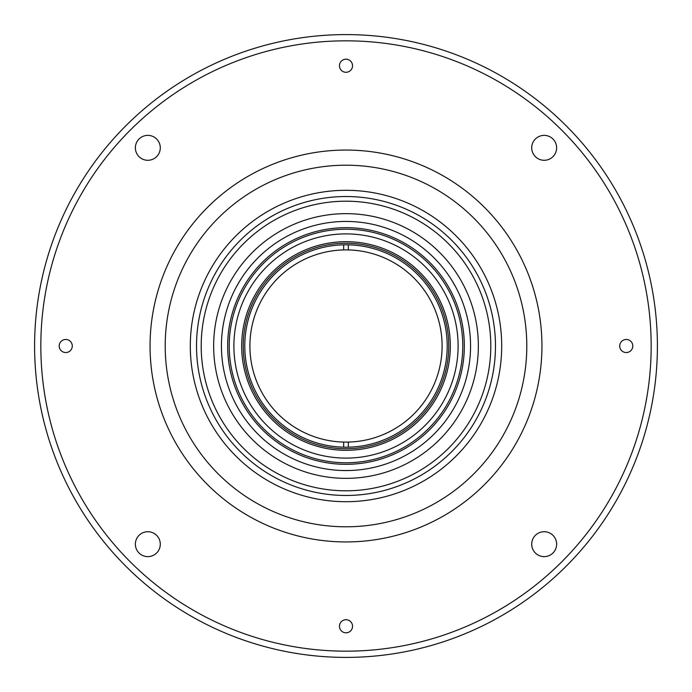 <?xml version="1.0" encoding="UTF-8"?>
<svg xmlns="http://www.w3.org/2000/svg" width="692" height="692" viewBox="0 0 692 692"><rect width="100%" height="100%" fill="white"/><g stroke="black" fill="none" stroke-linecap="round" stroke-linejoin="round"><path stroke-width="1.04" d="M442.101 346A96.101 96.101 0 0 1 346 442.101A96.101 96.101 0 0 1 249.898 346A96.101 96.101 0 0 1 346 249.898A96.101 96.101 0 0 1 442.101 346M556.627 544.172A12.456 12.456 0 0 0 544.172 531.716A12.456 12.456 0 0 0 531.716 544.172A12.456 12.456 0 0 0 544.172 556.627A12.456 12.456 0 0 0 556.627 544.172M160.285 147.828A12.456 12.456 0 0 0 147.828 135.373A12.456 12.456 0 0 0 135.373 147.828A12.456 12.456 0 0 0 147.828 160.285A12.456 12.456 0 0 0 160.285 147.828M556.627 147.828A12.456 12.456 0 0 0 544.172 135.373A12.456 12.456 0 0 0 531.716 147.828A12.456 12.456 0 0 0 544.172 160.285A12.456 12.456 0 0 0 556.627 147.828M160.285 544.172A12.456 12.456 0 0 0 147.828 531.716A12.456 12.456 0 0 0 135.373 544.172A12.456 12.456 0 0 0 147.828 556.627A12.456 12.456 0 0 0 160.285 544.172M352.539 65.74A6.539 6.539 0 0 0 346 59.201A6.539 6.539 0 0 0 339.461 65.74A6.539 6.539 0 0 0 346 72.279A6.539 6.539 0 0 0 352.539 65.74M40.828 346A305.172 305.172 0 0 0 346 651.172A305.172 305.172 0 0 0 651.172 346A305.172 305.172 0 0 0 346 40.828A305.172 305.172 0 0 0 40.828 346M34.6 346A311.4 311.4 0 0 0 346 657.4A311.4 311.4 0 0 0 657.4 346A311.4 311.4 0 0 0 346 34.6A311.4 311.4 0 0 0 34.6 346M632.799 346A6.539 6.539 0 0 0 626.26 339.461A6.539 6.539 0 0 0 619.721 346A6.539 6.539 0 0 0 626.26 352.539A6.539 6.539 0 0 0 632.799 346M72.279 346A6.539 6.539 0 0 0 65.74 339.461A6.539 6.539 0 0 0 59.201 346A6.539 6.539 0 0 0 65.74 352.539A6.539 6.539 0 0 0 72.279 346M352.539 626.26A6.539 6.539 0 0 0 346 619.721A6.539 6.539 0 0 0 339.461 626.26A6.539 6.539 0 0 0 346 632.799A6.539 6.539 0 0 0 352.539 626.26M201.199 346A144.801 144.801 0 0 0 346 490.801A144.801 144.801 0 0 0 490.801 346A144.801 144.801 0 0 0 346 201.199A144.801 144.801 0 0 0 201.199 346M464.332 346A118.332 118.332 0 0 1 346 464.332A118.332 118.332 0 0 1 227.668 346A118.332 118.332 0 0 1 346 227.668A118.332 118.332 0 0 1 464.332 346M229.225 346A116.775 116.775 0 0 0 346 462.775A116.775 116.775 0 0 0 462.775 346A116.775 116.775 0 0 0 346 229.225A116.775 116.775 0 0 0 229.225 346M233.896 346A112.104 112.104 0 0 0 346 458.104A112.104 112.104 0 0 0 458.104 346A112.104 112.104 0 0 0 346 233.896A112.104 112.104 0 0 0 233.896 346M241.681 346A104.319 104.319 0 0 1 346 241.681A104.319 104.319 0 0 1 450.319 346A104.319 104.319 0 0 1 346 450.319A104.319 104.319 0 0 1 241.681 346M448.762 346A102.762 102.762 0 0 0 346 243.238A102.762 102.762 0 0 0 243.238 346A102.762 102.762 0 0 0 346 448.762A102.762 102.762 0 0 0 448.762 346M344.529 470.551L348.682 470.534M349.892 470.499L342.108 470.499M470.56 346A124.56 124.56 0 0 1 346 470.56A124.56 124.56 0 0 1 221.44 346A124.56 124.56 0 0 1 346 221.44A124.56 124.56 0 0 1 470.56 346M238.87 282.457L236.811 286.055M454.601 284.992L452.507 281.41M447.205 346A101.205 101.205 0 0 0 346 244.795A101.205 101.205 0 0 0 244.795 346A101.205 101.205 0 0 0 346 447.205A101.205 101.205 0 0 0 447.205 346M451.876 280.381L455.768 287.119M236.232 287.119L240.124 280.381M501.7 346A155.7 155.7 0 0 1 346 501.7A155.7 155.7 0 0 1 190.3 346A155.7 155.7 0 0 1 346 190.3A155.7 155.7 0 0 1 501.7 346A155.7 155.7 0 0 0 346 190.3A155.7 155.7 0 0 0 190.3 346M213.655 346A132.345 132.345 0 0 0 346 478.345A132.345 132.345 0 0 0 478.345 346A132.345 132.345 0 0 0 346 213.655A132.345 132.345 0 0 0 213.655 346M343.665 244.821L343.665 249.933M343.665 442.067L343.665 447.179M348.335 249.933L348.335 244.821M348.335 447.179L348.335 442.067M541.94 346A195.94 195.94 0 0 0 346 150.06A195.94 195.94 0 0 0 150.06 346A195.94 195.94 0 0 0 346 541.94A195.94 195.94 0 0 0 541.94 346M526.794 346A180.794 180.794 0 0 0 346 165.206A180.794 180.794 0 0 0 165.206 346A180.794 180.794 0 0 0 346 526.794A180.794 180.794 0 0 0 526.794 346M196.528 346A149.472 149.472 0 0 0 346 495.472A149.472 149.472 0 0 0 495.472 346A149.472 149.472 0 0 0 346 196.528A149.472 149.472 0 0 0 196.528 346"/></g></svg>
